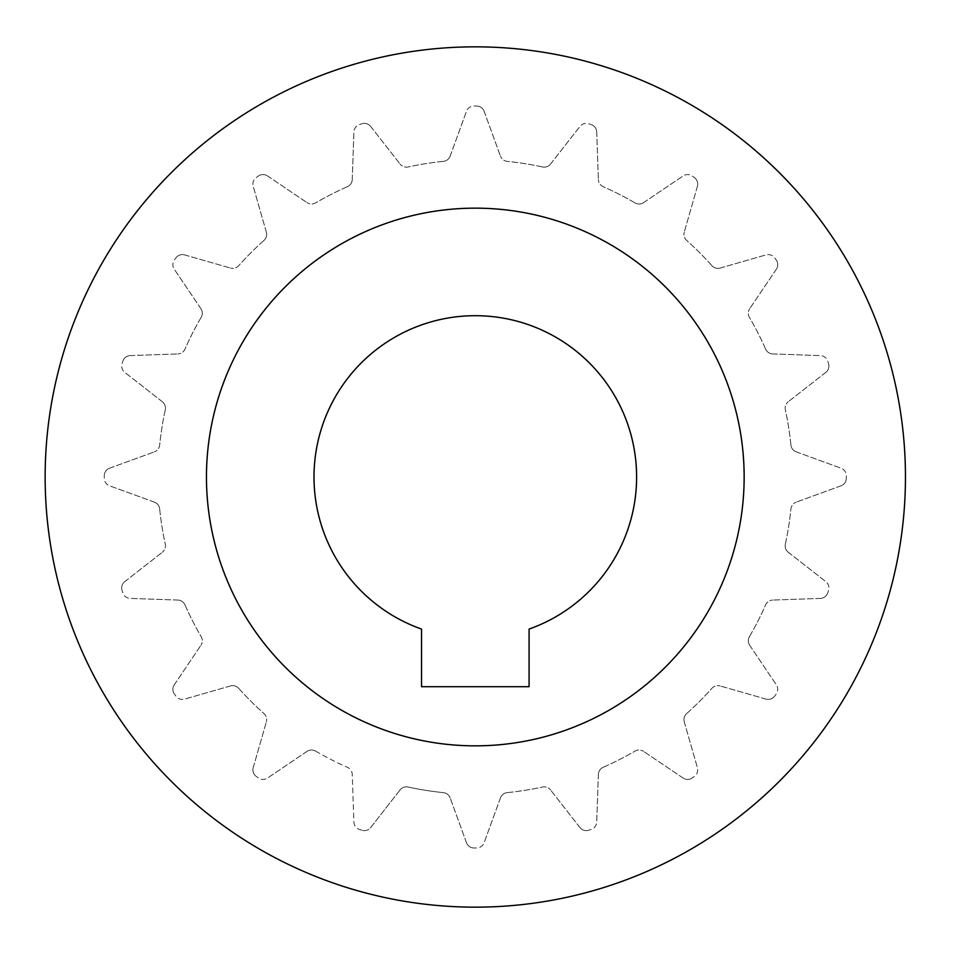 <?xml version="1.0" encoding="UTF-8"?>
<svg xmlns="http://www.w3.org/2000/svg" width="954" height="954" viewBox="0 0 954 954"><rect width="100%" height="100%" fill="white"/><g stroke="black" fill="none" stroke-linecap="round" stroke-linejoin="round"><path stroke-width="0.72" stroke-dasharray="4.77 3.58" d="M408.109 787.038A8.061 8.061 0 0 0 400.048 789.96A8.061 8.061 0 0 1 408.109 787.038A317.229 317.229 0 0 0 443.395 792.631A8.061 8.061 0 0 1 450.169 797.89A8.061 8.061 0 0 0 443.395 792.631A317.229 317.229 0 0 1 408.109 787.038M400.048 789.96L370.701 827.523A8.061 8.061 0 0 1 361.852 830.23A8.061 8.061 0 0 0 370.701 827.523L400.048 789.96M361.852 830.23L359.467 829.455A8.061 8.061 0 0 1 353.898 822.074L352.241 774.421A8.061 8.061 0 0 0 347.423 767.314A8.061 8.061 0 0 1 352.241 774.421L353.898 822.074A8.061 8.061 0 0 0 359.467 829.455L361.852 830.23M466.47 842.692L450.169 797.89L466.47 842.692A8.061 8.061 0 0 0 474.055 847.999A8.061 8.061 0 0 1 466.47 842.692M476.559 847.999L474.055 847.999L476.559 847.999A8.061 8.061 0 0 0 484.131 842.692A8.061 8.061 0 0 1 476.559 847.999M500.445 797.89L484.131 842.692L500.445 797.89A8.061 8.061 0 0 1 507.206 792.631A8.061 8.061 0 0 0 500.445 797.89M507.206 792.631A317.229 317.229 0 0 0 542.492 787.038A8.061 8.061 0 0 1 550.553 789.96A8.061 8.061 0 0 0 542.492 787.038A317.229 317.229 0 0 1 507.206 792.631M579.913 827.523L550.553 789.96L579.913 827.523A8.061 8.061 0 0 0 588.761 830.23A8.061 8.061 0 0 1 579.913 827.523M591.146 829.455L588.761 830.23L591.146 829.455A8.061 8.061 0 0 0 596.703 822.074A8.061 8.061 0 0 1 591.146 829.455M598.373 774.421L596.703 822.074L598.373 774.421A8.061 8.061 0 0 1 603.178 767.314A8.061 8.061 0 0 0 598.373 774.421M603.178 767.314A317.229 317.229 0 0 0 635.018 751.096A8.061 8.061 0 0 1 643.58 751.382A8.061 8.061 0 0 0 635.018 751.096A317.229 317.229 0 0 1 603.178 767.314M683.112 778.047L643.58 751.382L683.112 778.047A8.061 8.061 0 0 0 692.365 777.88A8.061 8.061 0 0 1 683.112 778.047M694.381 776.413L692.365 777.88L694.381 776.413A8.061 8.061 0 0 0 697.398 767.66A8.061 8.061 0 0 1 694.381 776.413M684.256 721.832L697.398 767.66L684.256 721.832A8.061 8.061 0 0 1 686.641 713.592A8.061 8.061 0 0 0 684.256 721.832M686.641 713.592A317.229 317.229 0 0 0 711.899 688.335A8.061 8.061 0 0 1 720.139 685.95A8.061 8.061 0 0 0 711.899 688.335A317.229 317.229 0 0 1 686.641 713.592M765.967 699.091L720.139 685.95L765.967 699.091A8.061 8.061 0 0 0 774.72 696.086A8.061 8.061 0 0 1 765.967 699.091M776.186 694.059L774.72 696.086L776.186 694.059A8.061 8.061 0 0 0 776.353 684.805A8.061 8.061 0 0 1 776.186 694.059M749.689 645.274L776.353 684.805L749.689 645.274A8.061 8.061 0 0 1 749.403 636.712A8.061 8.061 0 0 0 749.689 645.274M749.403 636.712A317.229 317.229 0 0 0 765.621 604.884A8.061 8.061 0 0 1 772.728 600.066A8.061 8.061 0 0 0 765.621 604.884A317.229 317.229 0 0 1 749.403 636.712M820.368 598.408L772.728 600.066L820.368 598.408A8.061 8.061 0 0 0 827.762 592.839A8.061 8.061 0 0 1 820.368 598.408M828.537 590.454L827.762 592.839L828.537 590.454A8.061 8.061 0 0 0 825.83 581.606A8.061 8.061 0 0 1 828.537 590.454M788.254 552.259L825.83 581.606L788.254 552.259A8.061 8.061 0 0 1 785.345 544.185A8.061 8.061 0 0 0 788.254 552.259M785.345 544.185A317.229 317.229 0 0 0 790.926 508.911A8.061 8.061 0 0 1 796.196 502.138A8.061 8.061 0 0 0 790.926 508.911A317.229 317.229 0 0 1 785.345 544.185M840.999 485.824L796.196 502.138L840.999 485.824A8.061 8.061 0 0 0 846.305 478.252A8.061 8.061 0 0 1 840.999 485.824M846.305 475.748L846.305 478.252L846.305 475.748A8.061 8.061 0 0 0 840.999 468.175A8.061 8.061 0 0 1 846.305 475.748M796.196 451.862L840.999 468.175L796.196 451.862A8.061 8.061 0 0 1 790.926 445.089A8.061 8.061 0 0 0 796.196 451.862M790.926 445.089A317.229 317.229 0 0 0 785.345 409.815A8.061 8.061 0 0 1 788.254 401.741A8.061 8.061 0 0 0 785.345 409.815A317.229 317.229 0 0 1 790.926 445.089M825.83 372.394L788.254 401.741L825.83 372.394A8.061 8.061 0 0 0 828.537 363.546A8.061 8.061 0 0 1 825.83 372.394M827.762 361.161L828.537 363.546L827.762 361.161A8.061 8.061 0 0 0 820.368 355.592A8.061 8.061 0 0 1 827.762 361.161M772.728 353.934L820.368 355.592L772.728 353.934A8.061 8.061 0 0 1 765.621 349.116A8.061 8.061 0 0 0 772.728 353.934M765.621 349.116A317.229 317.229 0 0 0 749.403 317.288A8.061 8.061 0 0 1 749.689 308.726A8.061 8.061 0 0 0 749.403 317.288A317.229 317.229 0 0 1 765.621 349.116M776.353 269.195L749.689 308.726L776.353 269.195A8.061 8.061 0 0 0 776.186 259.941A8.061 8.061 0 0 1 776.353 269.195M774.72 257.914L776.186 259.941L774.72 257.914A8.061 8.061 0 0 0 765.967 254.909A8.061 8.061 0 0 1 774.72 257.914M720.139 268.05L765.967 254.909L720.139 268.05A8.061 8.061 0 0 1 711.899 265.665A8.061 8.061 0 0 0 720.139 268.05M711.899 265.665A317.229 317.229 0 0 0 686.641 240.408A8.061 8.061 0 0 1 684.256 232.168A8.061 8.061 0 0 0 686.641 240.408A317.229 317.229 0 0 1 711.899 265.665M697.398 186.34L684.256 232.168L697.398 186.34A8.061 8.061 0 0 0 694.381 177.587A8.061 8.061 0 0 1 697.398 186.34M692.365 176.12L694.381 177.587L692.365 176.12A8.061 8.061 0 0 0 683.112 175.953A8.061 8.061 0 0 1 692.365 176.12M643.58 202.618L683.112 175.953L643.58 202.618A8.061 8.061 0 0 1 635.018 202.904A8.061 8.061 0 0 0 643.58 202.618M635.018 202.904A317.229 317.229 0 0 0 603.178 186.686A8.061 8.061 0 0 1 598.373 179.579A8.061 8.061 0 0 0 603.178 186.686A317.229 317.229 0 0 1 635.018 202.904M596.703 131.926L598.373 179.579L596.703 131.926A8.061 8.061 0 0 0 591.146 124.545A8.061 8.061 0 0 1 596.703 131.926M588.761 123.77L591.146 124.545L588.761 123.77A8.061 8.061 0 0 0 579.913 126.477A8.061 8.061 0 0 1 588.761 123.77M550.553 164.04L579.913 126.477L550.553 164.04A8.061 8.061 0 0 1 542.492 166.962A8.061 8.061 0 0 0 550.553 164.04M542.492 166.962A317.229 317.229 0 0 0 507.206 161.369A8.061 8.061 0 0 1 500.445 156.11A8.061 8.061 0 0 0 507.206 161.369A317.229 317.229 0 0 1 542.492 166.962M484.131 111.308L500.445 156.11L484.131 111.308A8.061 8.061 0 0 0 476.559 106.001A8.061 8.061 0 0 1 484.131 111.308M474.055 106.001L476.559 106.001L474.055 106.001A8.061 8.061 0 0 0 466.47 111.308A8.061 8.061 0 0 1 474.055 106.001M450.169 156.11L466.47 111.308L450.169 156.11A8.061 8.061 0 0 1 443.395 161.369A8.061 8.061 0 0 0 450.169 156.11M443.395 161.369A317.229 317.229 0 0 0 408.109 166.962A8.061 8.061 0 0 1 400.048 164.04A8.061 8.061 0 0 0 408.109 166.962A317.229 317.229 0 0 1 443.395 161.369M370.701 126.477L400.048 164.04L370.701 126.477A8.061 8.061 0 0 0 361.852 123.77A8.061 8.061 0 0 1 370.701 126.477M359.467 124.545L361.852 123.77L359.467 124.545A8.061 8.061 0 0 0 353.898 131.926A8.061 8.061 0 0 1 359.467 124.545M352.241 179.579L353.898 131.926L352.241 179.579A8.061 8.061 0 0 1 347.423 186.686A8.061 8.061 0 0 0 352.241 179.579M347.423 186.686A317.229 317.229 0 0 0 315.595 202.904A8.061 8.061 0 0 1 307.021 202.618A8.061 8.061 0 0 0 315.595 202.904A317.229 317.229 0 0 1 347.423 186.686M267.502 175.953L307.021 202.618L267.502 175.953A8.061 8.061 0 0 0 258.248 176.12A8.061 8.061 0 0 1 267.502 175.953M256.221 177.587L258.248 176.12L256.221 177.587A8.061 8.061 0 0 0 253.204 186.34A8.061 8.061 0 0 1 256.221 177.587M266.357 232.168L253.204 186.34L266.357 232.168A8.061 8.061 0 0 1 263.972 240.408A8.061 8.061 0 0 0 266.357 232.168M263.972 240.408A317.229 317.229 0 0 0 238.715 265.665A8.061 8.061 0 0 1 230.474 268.05A8.061 8.061 0 0 0 238.715 265.665A317.229 317.229 0 0 1 263.972 240.408M184.635 254.909L230.474 268.05L184.635 254.909A8.061 8.061 0 0 0 175.894 257.914A8.061 8.061 0 0 1 184.635 254.909M174.415 259.941L175.894 257.914L174.415 259.941A8.061 8.061 0 0 0 174.26 269.195A8.061 8.061 0 0 1 174.415 259.941M200.924 308.726L174.26 269.195L200.924 308.726A8.061 8.061 0 0 1 201.199 317.288A8.061 8.061 0 0 0 200.924 308.726M201.199 317.288A317.229 317.229 0 0 0 184.981 349.116A8.061 8.061 0 0 1 177.885 353.934A8.061 8.061 0 0 0 184.981 349.116A317.229 317.229 0 0 1 201.199 317.288M130.233 355.592L177.885 353.934L130.233 355.592A8.061 8.061 0 0 0 122.851 361.161A8.061 8.061 0 0 1 130.233 355.592M122.076 363.546L122.851 361.161L122.076 363.546A8.061 8.061 0 0 0 124.783 372.394A8.061 8.061 0 0 1 122.076 363.546M162.347 401.741L124.783 372.394L162.347 401.741A8.061 8.061 0 0 1 165.269 409.815A8.061 8.061 0 0 0 162.347 401.741M165.269 409.815A317.229 317.229 0 0 0 159.676 445.089A8.061 8.061 0 0 1 154.417 451.862A8.061 8.061 0 0 0 159.676 445.089A317.229 317.229 0 0 1 165.269 409.815M109.603 468.175L154.417 451.862L109.603 468.175A8.061 8.061 0 0 0 104.296 475.748A8.061 8.061 0 0 1 109.603 468.175M104.296 478.252L104.296 475.748L104.296 478.252A8.061 8.061 0 0 0 109.603 485.824A8.061 8.061 0 0 1 104.296 478.252M154.417 502.138L109.603 485.824L154.417 502.138A8.061 8.061 0 0 1 159.676 508.911A8.061 8.061 0 0 0 154.417 502.138M159.676 508.911A317.229 317.229 0 0 0 165.269 544.185A8.061 8.061 0 0 1 162.347 552.259A8.061 8.061 0 0 0 165.269 544.185A317.229 317.229 0 0 1 159.676 508.911M124.783 581.606L162.347 552.259L124.783 581.606A8.061 8.061 0 0 0 122.076 590.454A8.061 8.061 0 0 1 124.783 581.606M122.851 592.839L122.076 590.454L122.851 592.839A8.061 8.061 0 0 0 130.233 598.408A8.061 8.061 0 0 1 122.851 592.839M177.885 600.066L130.233 598.408L177.885 600.066A8.061 8.061 0 0 1 184.981 604.884A8.061 8.061 0 0 0 177.885 600.066M184.981 604.884A317.229 317.229 0 0 0 201.199 636.712A8.061 8.061 0 0 1 200.924 645.274A8.061 8.061 0 0 0 201.199 636.712A317.229 317.229 0 0 1 184.981 604.884M174.26 684.805L200.924 645.274L174.26 684.805A8.061 8.061 0 0 0 174.415 694.059A8.061 8.061 0 0 1 174.26 684.805M175.894 696.086L174.415 694.059L175.894 696.086A8.061 8.061 0 0 0 184.635 699.091A8.061 8.061 0 0 1 175.894 696.086M230.474 685.95L184.635 699.091L230.474 685.95A8.061 8.061 0 0 1 238.715 688.335A8.061 8.061 0 0 0 230.474 685.95M238.715 688.335A317.229 317.229 0 0 0 263.972 713.592A8.061 8.061 0 0 1 266.357 721.832A8.061 8.061 0 0 0 263.972 713.592A317.229 317.229 0 0 1 238.715 688.335M253.204 767.66L266.357 721.832L253.204 767.66A8.061 8.061 0 0 0 256.221 776.413A8.061 8.061 0 0 1 253.204 767.66M258.248 777.88L256.221 776.413L258.248 777.88A8.061 8.061 0 0 0 267.502 778.047A8.061 8.061 0 0 1 258.248 777.88M307.021 751.382L267.502 778.047L307.021 751.382A8.061 8.061 0 0 1 315.595 751.096A8.061 8.061 0 0 0 307.021 751.382M315.595 751.096A317.229 317.229 0 0 0 347.423 767.314A317.229 317.229 0 0 1 315.595 751.096M206.458 477A268.837 268.837 0 0 0 609.725 709.824A268.837 268.837 0 0 0 609.725 244.176A268.837 268.837 0 0 0 206.458 477A268.837 268.837 0 0 0 609.725 709.824A268.837 268.837 0 0 0 609.725 244.176A268.837 268.837 0 0 0 206.458 477A268.837 268.837 0 0 0 609.725 709.824A268.837 268.837 0 0 0 609.725 244.176A268.837 268.837 0 0 0 206.458 477M529.076 686.701L529.076 629.08A161.309 161.309 0 0 0 604.991 381.075A161.309 161.309 0 0 0 345.622 381.075A161.309 161.309 0 0 0 421.537 629.08L421.537 686.701L529.076 686.701M744.144 477A268.837 268.837 0 0 0 340.888 244.176A268.837 268.837 0 0 0 340.888 709.824A268.837 268.837 0 0 0 744.144 477A268.837 268.837 0 0 1 340.888 709.824A268.837 268.837 0 0 1 340.888 244.176A268.837 268.837 0 0 1 744.144 477A268.837 268.837 0 0 0 340.888 244.176A268.837 268.837 0 0 0 340.888 709.824A268.837 268.837 0 0 0 744.144 477M905.453 477A430.147 430.147 0 0 1 260.227 849.525A430.147 430.147 0 0 1 260.227 104.475A430.147 430.147 0 0 1 905.453 477A430.147 430.147 0 0 1 260.227 849.525A430.147 430.147 0 0 1 260.227 104.475A430.147 430.147 0 0 1 905.453 477A430.147 430.147 0 0 0 260.227 104.475A430.147 430.147 0 0 0 260.227 849.525A430.147 430.147 0 0 0 905.453 477"/><path stroke-width="1.43" d="M529.076 629.08L529.076 686.701L421.537 686.701L421.537 629.08A161.309 161.309 0 0 1 345.622 381.075A161.309 161.309 0 0 1 604.991 381.075A161.309 161.309 0 0 1 529.076 629.08M206.458 477A268.837 268.837 0 0 0 609.725 709.824A268.837 268.837 0 0 0 609.725 244.176A268.837 268.837 0 0 0 206.458 477M744.144 477A268.837 268.837 0 0 1 340.888 709.824A268.837 268.837 0 0 1 340.888 244.176A268.837 268.837 0 0 1 744.144 477M905.453 477A430.147 430.147 0 0 0 260.227 104.475A430.147 430.147 0 0 0 260.227 849.525A430.147 430.147 0 0 0 905.453 477"/></g></svg>
